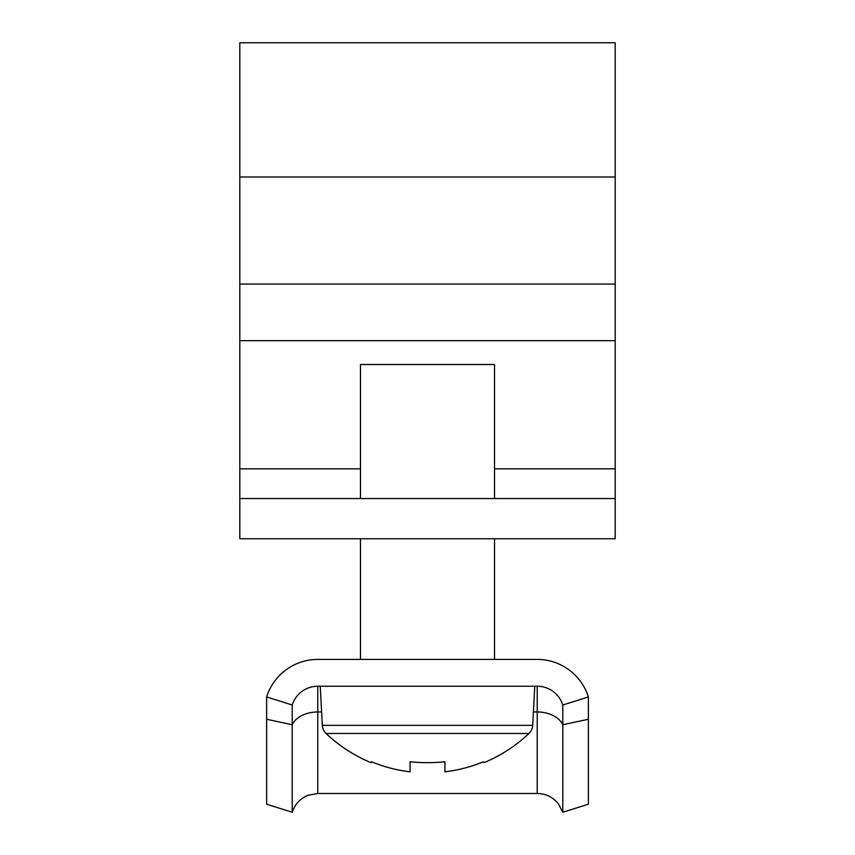 <?xml version="1.0" encoding="UTF-8"?>
<svg xmlns="http://www.w3.org/2000/svg" width="855" height="855" viewBox="0 0 855 855"><rect width="100%" height="100%" fill="white"/><g stroke="black" fill="none" stroke-linecap="round" stroke-linejoin="round"><path stroke-width="1.28" d="M239.817 498.551L239.817 42.75L615.183 42.75L615.183 538.768L239.817 538.768L239.817 498.551L615.183 498.551M360.468 538.768L360.468 659.419L317.782 659.419A53.619 53.619 0 0 0 266.632 696.964L292.207 705.001A26.815 26.815 0 0 1 317.782 686.234L537.218 686.234A26.815 26.815 0 0 1 562.793 705.001L588.368 696.964A53.619 53.619 0 0 0 537.218 659.419L494.532 659.419L494.532 538.768M562.793 812.25L558.304 803.743C552.843 797.084 545.821 793.675 537.218 793.483L537.218 711.969A26.815 18.233 180 0 1 562.793 724.741L562.793 812.25L588.368 804.202L588.368 696.964M537.218 793.483L317.782 793.483L308.313 795.203C300.34 798.42 294.964 804.106 292.207 812.25L292.207 705.001M292.207 812.25L266.632 804.202L266.632 696.964M537.218 659.419L317.782 659.419M588.368 719.269L562.793 724.741L562.793 705.001M444.931 771.83A146.429 146.429 0 0 0 483.502 761.741L483.962 762.671A147.466 147.466 0 0 0 528.946 733.472A12.066 12.066 0 0 0 532.697 725.339L322.303 725.339A12.066 12.066 0 0 0 326.054 733.472A147.466 147.466 0 0 0 371.038 762.671L371.498 761.741A146.429 146.429 0 0 0 410.069 771.83L410.069 761.741A147.113 131.659 0 0 0 427.5 762.671A147.113 131.659 0 0 0 444.931 761.741L444.931 771.83L444.931 761.741M528.946 733.472L326.054 733.472M532.697 725.339L534.749 686.234M322.303 725.339L320.251 686.234M494.532 498.551L494.532 364.497L360.468 364.497L360.468 498.551M239.817 176.996L615.183 176.996M239.817 468.829L360.468 468.829M494.532 468.829L615.183 468.829M239.817 340.685L615.183 340.685M239.817 284.063L615.183 284.063M317.782 793.483L317.782 711.969L321.598 711.969M533.402 711.969L537.218 711.969L537.218 686.234M266.632 719.269L292.207 724.741A26.815 18.233 180 0 1 317.782 711.969L317.782 686.234"/></g></svg>
